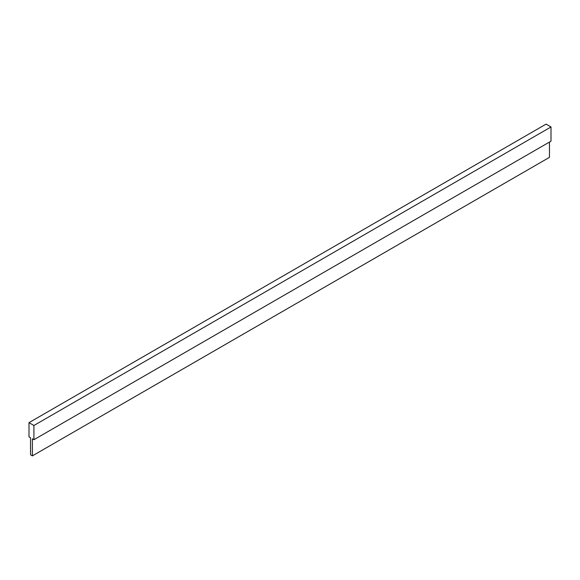 <?xml version="1.0" encoding="UTF-8"?>
<svg xmlns="http://www.w3.org/2000/svg" width="580" height="580" viewBox="0 0 580 580"><rect width="100%" height="100%" fill="white"/><g stroke="black" fill="none" stroke-linecap="round" stroke-linejoin="round"><path stroke-width="0.87" d="M32.386 455.88L32.386 438.821L33.923 439.712L33.923 425.495L551 126.962L546.077 124.12L29 422.653L29 436.863L30.537 437.755L30.537 454.814L32.386 455.88L549.463 157.347L549.463 142.064M33.923 425.495L29 422.653M33.923 439.712L551 141.179L551 126.962"/></g></svg>
